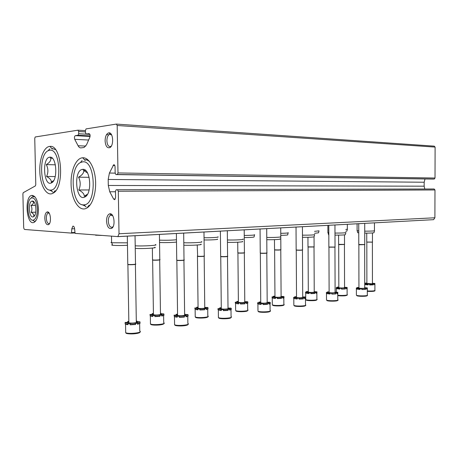 <?xml version="1.0" encoding="UTF-8"?>
<svg xmlns="http://www.w3.org/2000/svg" width="458" height="458" viewBox="0 0 458 458"><rect width="100%" height="100%" fill="white"/><g stroke="black" fill="none" stroke-linecap="round" stroke-linejoin="round"><path stroke-width="0.69" d="M75.295 135.665C74.385 136.421 74.196 137.646 74.728 139.329L78.089 145.747C78.908 147.264 79.869 147.974 80.98 147.882L84.06 147.487L86.579 144.699L89.848 137.228C90.346 135.253 90.077 134.051 89.035 133.639L86.201 134.057L85.48 132.723L85.44 130.433L86.064 128.898L116.366 124.084L117.185 125.492L117.987 172.947L117.334 174.492L115.971 174.578L115.164 173.101L115.055 166.912C114.935 165.407 114.483 164.685 113.704 164.748L109.416 173.038L108.191 179.456L108.3 185.467L109.743 191.776L113.618 199.064L114.655 199.694L115.582 197.461L115.473 191.289L116.103 189.778L117.483 189.732L118.301 191.238L119.023 233.757L117.861 236.614L75.083 233.385L74.625 229.034C74.402 227.025 73.824 226.069 72.874 226.16L71.791 228.845L71.505 233.105L24.726 229.481C24.108 229.286 23.753 228.456 23.661 226.979L22.9 193.866L23.249 192.681L35.358 185.919L35.776 184.66L34.751 138.322L35.243 136.971L77.957 130.186L78.65 131.492L78.696 133.747L78.1 135.247L75.358 135.654L90.071 136.45L75.358 135.654M116.555 124.095L434.241 146.142L435.1 147.081L435.014 178.025L434.27 179.026L432.781 179.078L115.971 174.578M108.191 179.456L424.171 182.232L425.007 178.969M424.171 182.232L424.16 186.188L424.766 189.005M117.483 189.732L434.121 188.988L434.98 189.967L434.9 217.773L433.577 219.668L117.712 236.654M44.792 218.243C45.199 222.994 46.453 225.118 48.554 224.626C51.754 223.098 50.592 211.201 47.317 211.922C45.697 212.438 44.855 214.544 44.792 218.243M105.094 140.858C105.546 146.108 107.126 148.363 109.84 147.631C114.071 145.707 113.246 132.219 108.935 132.831C106.537 133.455 105.26 136.129 105.094 140.858M106.519 221.071C107.069 226.762 108.792 229.183 111.683 228.347C115.788 226.172 114.134 212.884 109.88 213.8C107.745 214.43 106.622 216.852 106.519 221.071M38.443 209.117C38.398 215.838 37.046 220.189 34.379 222.17C26.564 227.122 23.873 195.732 32.06 195.383C35.713 195.932 37.842 200.507 38.443 209.117M71.087 183.83C71.162 199.705 79.452 212.838 87.003 207.926C92.693 204.623 96.569 191.856 95.453 179.336C94.394 166.798 88.606 157.283 82.703 157.775C76.062 157.999 70.687 170.496 71.087 183.83M39.806 170.931C39.926 185.278 46.71 197.106 53.065 193.161C64.916 187.935 61.939 144.259 49.916 146.411C44.134 146.508 39.405 158.371 39.806 170.931M49.453 189.996L51.891 191.255M82.034 204.64L85.257 206.1M33.829 220.836L32.673 220.189M112.702 215.701L110.71 215.145C109.159 215.936 108.357 217.911 108.3 221.059C108.672 225.399 109.977 227.46 112.21 227.248L113.126 226.596M111.66 134.99L109.68 134.274C107.911 135.104 106.977 137.291 106.891 140.835C107.189 144.82 108.369 146.737 110.43 146.589L111.346 146.028M49.224 213.228L48.193 213.062C46.985 213.691 46.367 215.415 46.332 218.231C46.619 221.901 47.58 223.693 49.218 223.613L49.596 223.407M364.728 231.17C371.461 231.158 374.736 230.975 374.541 230.626M357.103 230.597L358.751 230.992M364.728 233.133C371.089 233.128 374.18 232.95 374.014 232.601L374.495 230.803M357.669 232.555L358.757 232.922M345.801 231.336L346.918 231.038L347.37 229.309M345.796 229.487L347.416 229.149M334.981 233.088C342.458 233.082 346.099 232.876 345.91 232.464M327.894 232.469L328.81 232.847M334.987 235.131C342.063 235.143 345.527 234.937 345.372 234.525L345.853 232.675M328.495 234.507L328.815 234.839M314.554 233.311L318.522 232.807L318.986 231.032M314.549 231.364L319.031 230.843M302.463 235.177C310.782 235.189 314.852 234.954 314.686 234.467M296.028 234.513L296.074 234.822M302.475 237.313C310.364 237.341 314.251 237.112 314.131 236.626L314.617 234.725M280.771 235.372C285.935 235.252 288.242 235.04 287.687 234.731L288.151 232.904M280.754 233.334C286.313 233.214 288.798 232.996 288.208 232.681M266.774 237.462C273.981 237.628 282.666 237.107 280.502 236.654M266.791 239.7C273.563 239.877 281.991 239.368 279.93 238.916M244.28 237.576C251.265 237.496 254.534 237.244 254.076 236.82L254.551 234.943M244.257 235.452C251.665 235.36 255.117 235.103 254.614 234.679M227.414 239.975C235.057 240.215 245.58 239.574 242.917 239.053M227.437 242.316C234.57 242.585 244.881 241.95 242.328 241.423M204.068 239.952C210.846 240.106 219.462 239.54 217.31 239.099M204.039 237.731C211.264 237.862 220.126 237.29 217.871 236.855M183.801 242.746C191.719 243.095 204.709 242.299 201.411 241.692M183.83 245.202C191.112 245.597 203.982 244.807 200.799 244.188M159.544 242.465C163.804 242.792 174.017 242.522 176.496 242.03M159.51 240.158C165.802 240.376 171.458 240.244 176.467 239.763M135.202 245.809C143.022 246.324 159.458 245.328 155.348 244.618M135.247 248.385C142.152 248.975 158.708 247.99 154.712 247.251M112.376 244.727C111.454 244.921 111.5 245.099 112.519 245.253L113.155 245.328C116.887 245.602 121.656 245.585 127.467 245.282M111.609 242.276C110.79 242.454 110.79 242.614 111.615 242.757L127.427 242.837M364.728 283.737L365.015 284.578L368.009 284.928L368.009 284.16L369.686 284.212L369.686 284.985L373.287 284.853L369.686 284.887M365.015 284.578L368.009 284.687M374.341 284.223L374.896 284.218L374.341 284.699L374.341 283.931L373.281 284.086L373.287 284.853M373.058 284.498L373.058 284.04L371.49 283.943M366.881 283.084L365.015 283.13L365.015 283.594M372.434 283.273L374.896 283.456L374.896 284.218M365.015 283.13L366.263 283.325L364.728 283.605M365.015 283.811L368.009 284.16M369.686 284.212L373.281 284.086M374.341 283.931L373.058 283.731L374.896 283.456M372.388 242.299L372.434 283.485L371.885 283.783L366.881 283.416M366.744 242.059L372.52 242.099M367.385 242.116L372.491 242.156M336.321 292.152L336.304 287.716L336.779 287.887L336.779 288.689L339.779 289.072L339.779 288.271L341.508 288.328L341.508 289.135L345.292 288.992L341.508 289.05M336.779 288.689L339.779 288.792M346.437 288.311L347.164 288.3L346.437 288.821L346.431 288.019L345.286 288.191L345.292 288.992M344.788 288.105L344.061 288.048M336.304 287.716L336.224 288.46M338.828 287.086L337.002 287.149L337.002 287.647M344.559 287.298L347.095 287.464L347.164 288.3M337.002 287.149L338.21 287.343L336.224 287.664M336.779 287.887L339.779 288.271M341.508 288.328C342.063 288.002 343.323 287.956 345.286 288.191M346.431 288.019L345.195 287.819L347.164 287.504M344.439 244.618L344.559 287.515L343.929 287.864C341.742 288.059 340.042 287.99 338.834 287.653L338.834 287.464M338.617 244.366L344.582 244.4M338.805 244.635L344.542 244.469M305.732 299.131L305.698 292.193L306.047 293.16L309.047 293.584L309.041 292.742L310.822 292.811L310.822 293.652L314.812 293.498C313.117 293.246 311.789 293.28 310.822 293.589M306.047 293.16L309.041 293.252M316.054 292.759L316.993 292.742L316.06 293.309L316.054 292.473L314.806 292.656L314.812 293.498M305.698 292.193L305.543 292.908M308.303 291.431L306.528 291.517L306.534 292.055M314.228 291.677L316.85 291.815L316.993 292.742M306.528 291.517L307.69 291.712L305.543 292.078M306.047 292.324L309.041 292.742M310.822 292.811C311.509 292.456 312.837 292.404 314.806 292.656M316.054 292.473L314.864 292.273L316.988 291.912M314.016 247.137L314.228 291.895L313.501 292.301C311.263 292.513 309.534 292.444 308.308 292.095L308.308 291.872M307.994 246.879L314.177 246.902M308.085 247.028L314.131 246.982M272.31 304.284L272.252 297.087L272.47 298.049L275.447 298.513L275.441 297.637L277.273 297.711L277.279 298.587L281.493 298.421C279.683 298.141 278.281 298.187 277.279 298.553M272.47 298.049L275.447 298.124M282.861 297.626L284.034 297.591L282.861 298.221L282.855 297.345L281.487 297.545L281.493 298.421M272.252 297.087L272.035 297.774M274.955 296.171L273.26 296.292L273.266 296.864M281.103 296.452L283.565 296.452L284.029 296.721L284.034 297.591M273.26 296.292L274.365 296.481C274.56 296.738 273.781 296.881 272.029 296.904M272.464 297.173L275.773 297.351L275.441 297.637M277.273 297.711C278.12 297.316 279.523 297.259 281.487 297.545M282.855 297.345L281.722 297.145C281.521 296.887 282.288 296.744 284.029 296.721M280.783 249.891L281.103 296.675L280.25 297.15C277.966 297.379 276.203 297.311 274.96 296.956L274.96 296.692M274.537 249.627L274.691 249.81C277.806 250.028 279.895 249.965 280.96 249.627M274.594 249.793L274.771 249.959C277.806 250.171 279.838 250.114 280.874 249.782L280.903 249.73M235.572 303.11L235.28 303.07M235.635 309.946L235.567 302.469L235.635 303.414L238.578 303.923L238.566 303.001L240.456 303.087L240.461 304.009C241.492 303.568 242.98 303.511 244.927 303.826L240.461 304.009M235.635 303.414L238.572 303.465M246.427 302.973L247.887 302.915L246.433 303.602L246.427 302.686L244.921 302.904L244.927 303.826M235.567 302.469L235.275 302.194L235.28 303.104M238.378 301.335L236.792 301.519L236.797 302.131M244.772 301.685L247.492 301.702L247.887 302.915M236.792 301.519L237.822 301.707C238.051 301.999 237.198 302.165 235.275 302.194M235.63 302.498L238.973 302.664L238.566 303.001M240.456 303.087C241.486 302.652 242.975 302.595 244.921 302.904M246.427 302.686L245.356 302.492C245.127 302.194 245.969 302.034 247.881 302.005M244.332 252.913L244.778 301.914L243.776 302.475C241.435 302.715 239.637 302.658 238.383 302.291L238.383 301.982M237.828 252.644L238 252.856C239.488 253.142 245.339 252.931 244.526 252.621M237.851 252.827L238.086 253.011C239.534 253.291 245.23 253.079 244.435 252.782L244.458 252.742M196.642 307.931L196.631 307.278L197.587 307.455C197.845 307.793 196.911 307.982 194.776 308.022L195.137 309.368L197.919 309.889L197.908 308.921L199.854 309.018L199.865 309.986C201.102 309.499 202.682 309.436 204.606 309.78L199.865 309.986M195.039 309.322L197.913 309.345M206.272 308.864L208.069 308.778L206.277 309.539L206.266 308.572L204.606 308.818L204.617 309.785L204.606 308.818M196.631 307.278L198.068 307.066M204.76 307.438L207.772 307.49L208.069 308.778M195.028 308.36L198.417 308.515L197.908 308.921M199.854 309.018C201.091 308.537 202.671 308.469 204.594 308.812M206.266 308.572L205.281 308.389C205.018 308.045 205.94 307.856 208.058 307.816M204.165 256.24L204.76 307.673C205.195 307.919 204.8 308.137 203.575 308.337C201.176 308.595 199.345 308.543 198.079 308.177L198.074 307.81M197.358 255.97L197.558 256.217C199.219 256.52 205.304 256.245 204.382 255.913M197.226 245.03L197.65 256.377C199.264 256.675 205.19 256.406 204.291 256.079L204.302 256.056M152.211 314.331L152.199 313.65L153.064 313.816C153.356 314.205 152.314 314.428 149.943 314.48L150.344 316.009L152.869 316.501L152.858 315.482L154.861 315.585L154.873 316.604C156.247 316.089 157.918 316.003 159.876 316.346L154.873 316.604M150.081 315.865L152.863 315.86M161.783 315.402L163.987 315.264L161.794 316.112L161.783 315.098L159.934 315.367L159.945 316.386M152.199 313.65L153.419 313.455M160.466 313.232L160.993 313.272L160.998 313.885M160.472 313.776L163.804 313.89L163.987 315.264M150.064 314.852L153.493 314.995L152.858 315.482M154.861 315.585C156.235 315.07 157.901 314.99 159.859 315.333L159.934 315.367M161.783 315.098L160.884 314.921C160.586 314.531 161.617 314.308 163.97 314.257M160.466 313.415L160.993 313.272M159.699 259.921L160.477 314.045C160.993 314.331 160.518 314.594 159.046 314.829C156.59 315.11 154.718 315.064 153.441 314.698L153.436 314.268M152.525 259.657L152.754 259.944C154.604 260.259 160.987 259.909 159.939 259.554M152.525 259.869L152.852 260.11C154.649 260.419 160.855 260.081 159.842 259.732L159.842 259.726M356.387 288.861L356.335 288.569M356.398 294.832L356.387 288.093L356.948 288.288L356.948 289.095L360.051 289.479L360.051 288.672L361.809 288.735L361.809 289.542L365.587 289.399L361.809 289.445M356.948 289.095L360.051 289.21M366.709 288.712L367.333 288.7L366.709 289.227L366.709 288.425L365.587 288.592L365.587 289.399M365.106 288.511L364.11 288.443M356.387 288.093L356.335 288.861M358.94 287.487L357.011 287.544L357.011 288.053M364.734 287.698L367.299 287.882L367.333 288.7M357.011 287.544L358.288 287.75L356.335 288.059M356.948 288.288L360.051 288.672M361.809 288.735C362.295 288.403 363.555 288.357 365.587 288.592M366.709 288.425L365.398 288.214L367.333 287.899M364.665 244.755L364.734 287.927L364.144 288.265C361.929 288.466 360.194 288.391 358.94 288.036L358.94 287.853M358.78 244.498L364.814 244.543M358.969 244.767L364.774 244.612M326.508 299.595L326.48 292.61L326.915 292.776L326.915 293.612L330.023 294.042L330.023 293.194L331.832 293.263L331.832 294.11L335.823 293.95L331.832 294.025M326.915 293.612L330.023 293.721M337.036 293.206L337.861 293.189L337.042 293.767L337.036 292.925L335.817 293.109L335.823 293.95M326.48 292.61L326.354 293.36M329.113 291.883L327.23 291.958L327.23 292.507M335.101 292.124L337.752 292.284L337.861 293.189M327.23 291.958L328.46 292.164L326.354 292.525M326.915 292.776L330.023 293.194M331.832 293.263C332.451 292.902 333.779 292.851 335.817 293.109M337.036 292.925L335.771 292.708L337.861 292.353M334.947 247.303L335.101 292.353L334.426 292.748C332.159 292.965 330.39 292.891 329.119 292.525L329.119 292.307M328.861 247.034L335.107 247.062M328.953 247.177L335.061 247.148M293.836 304.805L293.79 297.557L294.088 298.553L297.185 299.022L297.179 298.141L299.045 298.215L299.051 299.103L303.265 298.931C301.467 298.65 300.064 298.69 299.051 299.04M294.088 298.553L297.185 298.645M304.599 298.124L305.652 298.095L304.599 298.725L304.599 297.849L303.259 298.049L303.265 298.931M293.79 297.557L293.589 298.278M296.521 296.681L294.694 296.778L294.7 297.368M302.715 296.956L305.12 296.944L305.646 297.219L305.652 298.095M294.694 296.778L295.868 296.984C296.074 297.242 295.307 297.379 293.584 297.402M294.082 297.677L297.477 297.86L297.179 298.141M299.045 298.215C299.813 297.82 301.221 297.763 303.259 298.049M304.599 297.849L303.385 297.631C303.185 297.379 303.935 297.236 305.646 297.219M302.463 250.085L302.721 297.185L301.931 297.654C299.612 297.883 297.809 297.815 296.521 297.437L296.521 297.173M296.16 249.805L296.315 249.988C299.446 250.217 301.559 250.16 302.641 249.822M296.217 249.965L296.395 250.137C299.446 250.36 301.496 250.303 302.555 249.976L302.583 249.919M257.969 310.524L257.906 302.996L258.049 303.98L261.123 304.496L261.112 303.574L263.035 303.66L263.041 304.581C264.094 304.135 265.583 304.083 267.512 304.398L263.041 304.581M258.049 303.98L261.117 304.049M268.978 303.522L270.306 303.477L268.983 304.175L268.978 303.253L267.506 303.477L267.512 304.398M266.802 253.137L267.186 302.486L266.258 303.036C263.888 303.282 262.05 303.219 260.745 302.835L260.745 302.52M257.906 302.996L257.619 302.755L257.631 303.671M260.739 301.919L259.01 302.068L259.016 302.704M267.18 302.246L269.848 302.257L270.3 302.561L270.306 303.477M259.01 302.068L260.115 302.274C260.35 302.566 259.52 302.727 257.619 302.755M258.043 303.059L261.478 303.236L261.112 303.574M263.035 303.66C263.985 303.219 265.474 303.156 267.506 303.477M268.978 303.253L267.833 303.041C267.592 302.744 268.417 302.583 270.3 302.561M260.253 252.85L260.43 253.062C261.93 253.354 267.81 253.16 267.003 252.839M260.276 253.028L260.516 253.217C261.976 253.503 267.695 253.314 266.911 253.005L266.934 252.965M219.697 308.572L219.691 307.896L220.722 308.091C220.991 308.429 220.075 308.618 217.974 308.658L218.34 309.98L221.329 310.535L221.317 309.562L223.298 309.66L223.309 310.633C224.472 310.146 226.057 310.077 228.067 310.432L223.309 310.633M218.306 309.963L221.323 310.009M229.687 309.482L231.342 309.413L229.693 310.18L229.681 309.213L228.055 309.459L228.067 310.432M217.974 308.658L217.985 309.619M219.691 307.896L221.283 307.661M228.015 308.074L230.975 308.114L231.342 309.413M218.294 308.995L221.775 309.161L221.317 309.562M223.298 309.66C224.46 309.173 226.046 309.11 228.055 309.459M229.681 309.213L228.622 309.007C228.342 308.669 229.246 308.48 231.336 308.446M227.489 256.497L228.015 308.32C228.445 308.56 228.078 308.778 226.916 308.973C224.489 309.236 222.617 309.179 221.294 308.789L221.294 308.417M220.647 256.211L220.859 256.457C222.531 256.766 228.628 256.509 227.712 256.171M220.647 256.406L220.945 256.623C222.577 256.927 228.508 256.675 227.615 256.343L227.626 256.32M176.164 315.07L176.153 314.348L177.091 314.537C177.401 314.927 176.382 315.144 174.04 315.196L174.469 316.707L177.2 317.234L177.189 316.209L179.233 316.318L179.244 317.342C180.572 316.81 182.25 316.73 184.271 317.096L179.244 317.342M174.258 316.593L177.194 316.604M186.125 316.1L188.175 315.986L186.131 316.844L186.12 315.82L184.311 316.094L184.322 317.119M176.153 314.348L177.561 314.131M184.62 313.948L184.958 314.577M184.631 314.509L187.917 314.594L188.175 315.986M174.246 315.573L177.761 315.728L177.189 316.209M179.233 316.318C180.561 315.791 182.232 315.705 184.259 316.072L184.311 316.094M186.12 315.82L185.152 315.631C184.832 315.236 185.834 315.018 188.164 314.967M184.626 314.056L184.952 313.97M183.927 260.224L184.631 314.772C185.147 315.058 184.706 315.316 183.309 315.551C180.824 315.837 178.912 315.785 177.578 315.396L177.567 314.955M176.736 259.938L176.977 260.224C178.849 260.55 185.221 260.218 184.173 259.852M176.742 260.144L177.074 260.396C178.895 260.716 185.089 260.39 184.076 260.035L184.076 260.029M127.69 322.289L127.679 321.533L128.509 321.705C128.858 322.151 127.719 322.409 125.097 322.478L125.166 323.983L125.555 324.218L127.988 324.705L127.971 323.623L130.083 323.743L130.101 324.831C131.589 324.253 133.358 324.144 135.419 324.51L130.101 324.831M125.166 323.983L127.977 323.961M137.555 323.491L140.079 323.308L137.566 324.27L137.549 323.188L135.528 323.497L135.545 324.579M127.679 321.533L128.824 321.35M136.301 321.052L137.102 321.115L137.114 321.831M136.312 321.625L139.965 321.814L140.079 323.308M125.143 322.901L128.704 323.045L127.971 323.623M130.083 323.743C131.566 323.171 133.341 323.067 135.402 323.428L135.528 323.497M137.549 323.188L136.69 323.016C136.335 322.558 137.457 322.3 140.062 322.237M136.307 321.384L137.102 321.115M135.396 264.369L136.318 321.957C136.925 322.289 136.387 322.598 134.704 322.884C132.144 323.193 130.192 323.153 128.847 322.764L128.835 322.255M127.776 264.094L128.057 264.432C130.146 264.77 136.862 264.346 135.671 263.951M127.782 264.318L128.154 264.61C130.158 264.936 136.61 264.541 135.591 264.157M95.745 235.183L101.619 235.435M85.085 196.871C75.822 202.671 73.028 169.723 82.732 169.368L82.755 169.368C90.358 168.017 92.527 193.333 85.085 196.871L86.934 194.513L84.238 196.316C84.444 194.186 82.629 192.074 78.793 189.978C80.728 185.742 80.648 181.483 78.547 177.2C82.257 175.042 83.991 172.798 83.745 170.485L87.547 173.01M82.612 161.874C95.728 159.493 97.188 204.715 84.014 204.823C72.055 206.993 68.78 168.006 80.402 162.567L82.612 161.874M84.455 159.745L84.558 159.733C86.344 159.584 88.073 160.266 89.739 161.783M90.134 204.984L88.211 206.34M78.793 189.978L89.138 189.95M78.547 177.2L89.133 177.315M85.532 196.305L85.864 196.305M83.745 170.456L85.635 170.485M53.34 180.767L51.25 182.204C51.622 180.303 50.059 178.391 46.55 176.467C48.405 172.557 48.319 168.607 46.298 164.605C49.699 162.567 51.176 160.432 50.741 158.205L49.893 157.174C56.523 155.989 58.149 179.937 51.622 182.811C43.745 187.585 41.621 157.626 49.79 157.18L49.893 157.174M49.641 150.23C61.029 147.722 62.191 190.219 50.758 190.093C40.39 191.896 37.945 155.17 48.107 150.722L49.641 150.23M51.588 148.26L55.498 149.629M55.618 190.866L54.279 191.702M46.55 176.467L55.223 176.57M46.298 164.605L55.378 164.817M52.132 182.204L52.43 182.21M50.849 158.205L52.372 158.25M32.392 201.062C36.211 200.633 37.321 214.962 33.594 216.663C29.06 219.548 27.486 201.268 32.243 201.068L32.392 201.062M33.732 215.798C34.007 214.602 33.142 213.434 31.144 212.294C32.22 210.01 32.169 207.743 30.989 205.493C32.833 204.428 33.657 203.352 33.463 202.27L34.081 202.098M37.413 209.088C37.293 215.615 35.873 219.313 33.153 220.189C27.577 221.351 25.791 200.524 31.241 198.033C34.665 197.272 36.726 200.959 37.413 209.088M35.77 220.865L35.151 221.225M33.159 196.482L35.043 196.957M31.144 212.294L35.758 212.18M30.989 205.493L35.506 205.413M78.095 130.192L85.44 130.633M78.65 131.492L85.469 131.893M78.696 133.747L89.894 134.377M78.055 135.253L90.129 135.917L78.1 135.247M74.728 139.329L88.623 140.034M78.089 145.747L85.806 146.085M106.519 134.641L108.815 134.772M86.201 134.057L89.842 134.263M117.185 125.492L435.1 147.081M117.987 172.947L435.014 178.025M117.225 174.509L434.15 179.044M113.04 165.447L114.769 165.487M109.416 173.038L115.164 173.13M108.3 185.467L424.16 186.188M109.743 191.776L115.479 191.747M113.618 199.064L115.273 199.047M118.301 191.238L434.98 189.967M119.023 233.757L434.9 217.773M71.791 228.845L74.597 228.719M71.751 232.612L74.797 232.469M71.534 233.105L74.826 232.95L71.557 233.099M374.965 290.515C375.039 290.681 375.583 291.7 367.305 291.34C371.919 291.586 374.295 291.38 374.432 290.727M367.305 290.939C372.308 291.168 374.839 290.933 374.902 290.24L374.896 284.521M337.764 295.57C340.723 296.2 347.891 295.794 346.677 295.072M337.764 295.181C341.382 295.799 348.67 295.29 347.118 294.528L347.101 288.614M306.081 299.938C306.379 301.009 317.892 300.849 316.484 299.795M316.993 299.561C316.77 299.95 316.884 300.826 309.728 300.654C305.824 300.322 306.591 300.156 305.732 299.584C307.375 300.688 319.077 300.265 316.884 299.183L316.856 293.063M272.63 305.154C272.848 306.322 284.807 306.093 283.508 304.948M284.006 304.702C284.349 304.879 283.857 306.213 275.229 305.83L272.31 304.822C274.187 306.018 286.313 305.423 283.868 304.261L283.828 297.923M235.939 310.879C236.076 312.161 248.539 311.841 247.349 310.593M247.847 310.329L247.131 311.056C246.015 311.612 241.08 311.881 238.429 311.589L235.641 310.581C237.782 311.869 250.4 311.062 247.675 309.82L247.612 303.248M195.497 317.199C195.56 318.602 208.613 318.161 207.531 316.799M195.222 316.192L195.228 316.936C197.673 318.321 210.857 317.251 207.812 315.928L207.737 309.104M150.693 324.218C150.711 325.752 164.445 325.146 163.472 323.657M150.447 323.119L150.464 323.989C153.241 325.472 167.113 324.081 163.712 322.678L163.609 315.579M356.776 295.593C357.183 296.589 368.387 296.526 366.864 295.536M367.39 295.313C367.264 295.53 368.175 296.378 360.601 296.292C355.912 295.874 357.292 295.719 356.404 295.21C357.818 296.246 369.274 296.017 367.31 294.992L367.305 289.038M326.863 300.408C327.178 301.49 338.771 301.387 337.369 300.311M337.884 300.076C338.805 300.196 336.613 301.627 329.062 301.015L326.508 300.047C328.14 301.169 339.962 300.803 337.775 299.704L337.758 293.538M294.162 305.681C294.391 306.86 306.419 306.694 305.131 305.526M305.641 305.274C306.081 305.457 305.429 305.789 303.671 306.265L296.475 306.339L293.836 305.343C295.708 306.562 307.948 306.024 305.503 304.839L305.469 298.456M258.272 311.469C258.409 312.762 270.936 312.516 269.768 311.24M270.272 310.976C270.924 311.148 270.014 311.537 267.535 312.15L260.648 312.179L257.974 311.165C260.121 312.482 272.831 311.738 270.094 310.461L270.043 303.849M218.684 317.863C218.747 319.283 231.84 318.923 230.792 317.531M218.414 316.839L218.42 317.6C220.882 319.02 234.135 318.012 231.072 316.65L231.004 309.785M174.807 324.968C174.807 326.531 188.559 326.01 187.631 324.487M174.567 323.852L174.578 324.745C177.389 326.273 191.301 324.934 187.866 323.485L187.774 316.346M125.887 332.897C125.847 334.615 140.388 333.888 139.581 332.222M125.681 331.672L125.698 332.72C128.898 334.351 143.612 332.623 139.759 331.088L139.644 323.651M117.334 174.492L434.27 179.026M113.704 164.748L114.111 164.76M117.861 236.614L433.577 219.668M72.874 226.16L73.286 226.143M52.298 149.039L49.916 146.411M55.109 190.7L53.065 193.161M85.205 160.575L82.703 157.775M89.041 205.253L87.003 207.926M33.634 196.951L32.06 195.383M35.684 220.579L34.379 222.17M86.877 159L86.894 160.019M87.781 206.907L87.787 207.394M110.504 213.829L110.515 214.459M112.296 215.1L110.71 215.145M112.765 227.225L112.456 227.237M111.088 215.06L109.88 213.8M112.582 227.065L111.683 228.347M111.305 134.366L109.68 134.274M110.069 134.205L108.935 132.831M110.819 146.423L109.84 147.631M49.103 213.039L48.193 213.062M48.428 213.01L47.317 211.922M49.453 223.504L48.554 224.626M374.455 230.603L374.449 222.84M357.103 230.809L357.091 223.773M357.738 232.801L357.217 230.832M347.336 229.132L347.324 224.294M327.899 232.721L327.871 225.342M328.569 234.799L328.031 232.75M112.519 245.253L111.844 242.792M111.615 242.757L111.5 236.202M372.469 242.076L372.457 232.962M366.744 242.15L366.732 233.139M366.881 283.571L366.824 242.282M337.764 295.553C337.397 295.696 343.494 296.114 345.521 295.685C347.095 295.278 347.651 295.004 347.198 294.849M345.195 288.168L345.195 288.62M344.519 244.372L344.49 234.868M338.617 244.475L338.588 235.131M338.834 287.653L338.697 244.612M314.096 246.868L314.051 236.878M307.999 247.005L307.948 237.296M308.308 292.095L308.079 247.148M280.869 249.593L280.72 227.872M274.537 249.776L274.468 239.654M274.96 296.956L274.623 249.925M244.412 252.581L244.206 229.83M237.828 252.822L237.725 242.225M238.383 302.291L237.914 252.976M195.137 309.368L195.228 316.936L198.205 317.972L205.585 317.738C207.726 317.113 208.545 316.707 208.035 316.518M204.251 255.867L203.976 231.988M198.079 308.177L197.455 256.343M150.344 316.009L150.464 323.989L153.504 325.037C153.688 325.128 157.873 325.226 160.581 324.837C163.598 324.012 164.731 323.52 163.981 323.359M153.064 313.816L153.069 314.108M153.493 314.995L153.499 315.293M159.859 315.333L159.876 316.346M159.79 259.509L159.424 234.381M152.525 259.898L152.354 248.087M153.441 314.698L152.629 260.07M365.398 288.557L365.398 289.015M364.745 244.515L364.717 223.361M358.78 244.601L358.74 223.681M358.94 288.036L358.86 244.738M335.771 293.097L335.777 293.549M335.027 247.034L334.953 224.958M328.867 247.154L328.781 225.29M329.119 292.525L328.947 247.303M302.543 249.787L302.417 226.704M296.16 249.954L296.028 227.048M296.521 297.437L296.246 250.102M266.888 252.805L266.705 228.622M260.253 253.022L260.058 228.983M260.745 302.835L260.344 253.182M218.34 309.98L218.42 317.6L221.466 318.671C224.008 318.957 229.315 318.654 230.397 318.087L231.296 317.251M227.58 256.125L227.323 230.74M220.647 256.417L220.384 231.113M221.294 308.789L220.745 256.583M174.469 316.707L174.578 324.745C176.233 326.817 188.736 325.947 188.141 324.184M177.091 314.537L177.091 314.829M177.761 315.728L177.767 316.037M184.259 316.072L184.271 317.096M184.019 259.806L183.675 233.082M176.742 260.184L176.387 233.471M177.578 315.396L176.84 260.356M125.555 324.218L125.698 332.72C127.599 334.93 140.778 333.739 140.102 331.89M128.509 321.705L128.515 322.048M128.704 323.045L128.709 323.4M135.402 323.428L135.419 324.51M135.494 263.9L135.041 235.693M127.782 264.38L127.318 236.105M128.847 322.764L127.891 264.564M95.802 235.378L95.688 234.977M83.745 170.485L82.732 169.368M84.014 204.823L86.104 206.97M80.402 162.567L82.119 160.512M88.715 206.598L87.988 206.638M53.346 180.773L51.622 182.811M50.758 190.093L52.727 192.114M48.107 150.722L49.813 148.821M54.742 191.856L54.13 191.879M33.463 202.27L32.243 201.068M34.894 215.094L33.594 216.663M33.153 220.189L34.442 221.42M31.241 198.033L32.306 196.785M34.728 196.602L34.339 196.596M35.443 221.271L35.1 221.294"/></g></svg>
